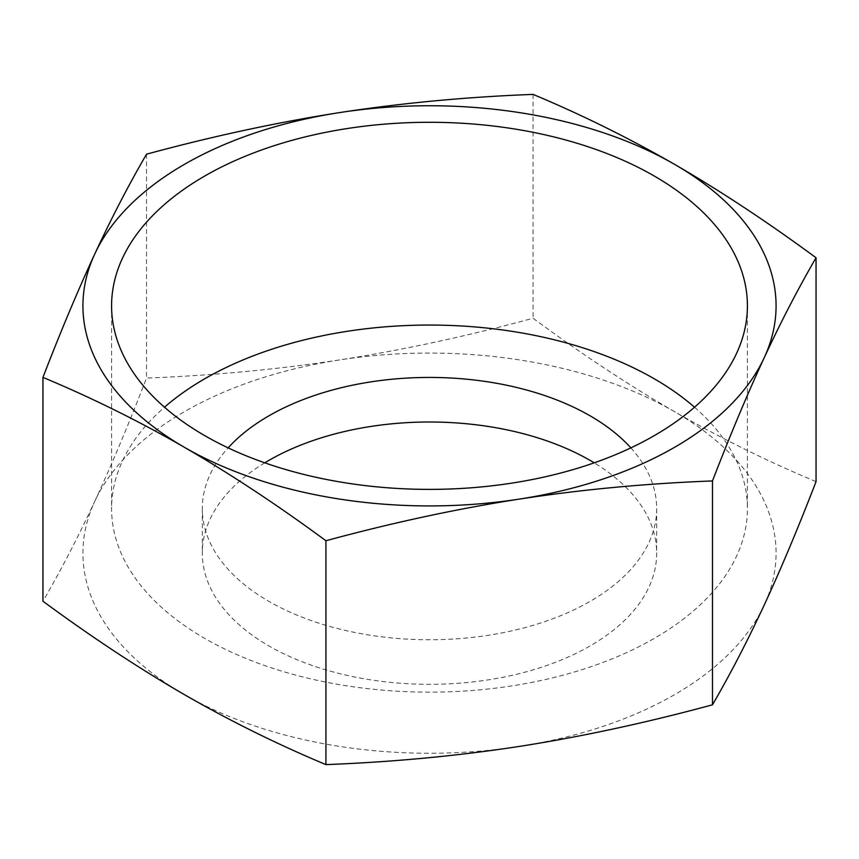 <?xml version="1.0" encoding="UTF-8"?>
<svg xmlns="http://www.w3.org/2000/svg" width="859" height="859" viewBox="0 0 859 859"><rect width="100%" height="100%" fill="white"/><g stroke="black" fill="none" stroke-linecap="round" stroke-linejoin="round"><path stroke-width="0.64" stroke-dasharray="4.29 3.22" d="M694.523 407.22A317.916 183.547 180 0 1 747.416 508.603A317.916 183.547 180 0 1 551.167 678.181A317.916 183.547 180 0 1 204.7 638.387A317.916 183.547 180 0 1 111.584 508.603A317.916 183.547 180 0 1 164.477 407.22M630.871 447.872A227.184 131.159 180 0 1 656.684 508.603A227.184 131.159 180 0 1 516.442 629.776A227.184 131.159 180 0 1 268.856 601.343A227.184 131.159 180 0 1 202.316 508.603A227.184 131.159 180 0 1 228.129 447.872M264.787 462.829A227.184 131.159 0 0 0 202.316 553.164A227.184 131.159 0 0 0 268.856 645.904A227.184 131.159 0 0 0 516.442 674.336A227.184 131.159 0 0 0 656.684 553.164A227.184 131.159 0 0 0 594.213 462.829M816.05 481.631C767.452 461.315 720.293 437.993 674.562 411.676C628.842 385.197 581.672 354.058 533.074 318.259C466.684 336.266 402.259 350.139 339.799 359.889C277.339 369.467 212.914 375.523 146.524 378.057C128.743 424.121 111.477 465.224 94.737 501.377A346.574 200.093 180 0 1 339.799 359.889A346.574 200.093 180 0 1 674.562 411.676A346.574 200.093 180 0 1 764.263 604.951A346.574 200.093 180 0 1 519.201 746.439A346.574 200.093 180 0 1 184.438 694.652A346.574 200.093 180 0 1 94.737 501.377C77.997 537.347 60.742 570.634 42.95 601.236M146.524 154.19L146.524 378.057M533.074 94.393L533.074 318.259M111.584 305.836L111.584 508.603M747.416 305.836L747.416 508.603M202.316 508.603L202.316 553.164M656.684 508.603L656.684 553.164"/><path stroke-width="1.29" d="M164.477 407.22A317.916 183.547 180 0 1 694.523 407.22M204.7 435.62A317.916 183.547 180 0 1 111.584 305.836A317.916 183.547 180 0 1 429.5 122.289A317.916 183.547 180 0 1 747.416 305.836A317.916 183.547 180 0 1 551.167 475.414A317.916 183.547 180 0 1 204.7 435.62M228.129 447.872A227.184 131.159 180 0 1 429.5 377.434A227.184 131.159 180 0 1 630.871 447.872M594.213 462.829A227.184 131.159 0 0 0 264.787 462.829M42.95 377.369C60.742 331.306 77.997 290.202 94.737 254.049A346.574 200.093 0 0 0 184.438 447.324A346.574 200.093 0 0 0 519.201 499.111C456.741 508.861 392.316 522.734 325.926 540.74C277.328 504.942 230.158 473.803 184.438 447.324C138.707 421.007 91.548 397.685 42.95 377.369L42.95 601.236C91.548 637.024 138.707 668.162 184.438 694.652C230.158 720.959 277.328 744.281 325.926 764.607C392.316 762.073 456.741 756.017 519.201 746.439C581.661 736.689 646.086 722.816 712.476 704.809C730.257 674.208 747.523 640.932 764.263 604.951C781.003 568.798 798.258 527.694 816.05 481.631L816.05 257.764C798.258 288.366 781.003 321.653 764.263 357.623C747.523 393.776 730.257 434.879 712.476 480.943C646.086 483.477 581.661 489.533 519.201 499.111A346.574 200.093 0 0 0 764.263 357.623A346.574 200.093 0 0 0 674.562 164.348C720.293 190.838 767.452 221.976 816.05 257.764M146.524 154.19C212.914 136.184 277.339 122.311 339.799 112.561C402.259 102.983 466.684 96.927 533.074 94.393C581.672 114.719 628.842 138.041 674.562 164.348A346.574 200.093 0 0 0 339.799 112.561A346.574 200.093 0 0 0 94.737 254.049C111.477 218.068 128.743 184.792 146.524 154.19M325.926 540.74L325.926 764.607M712.476 704.809L712.476 480.943"/></g></svg>
